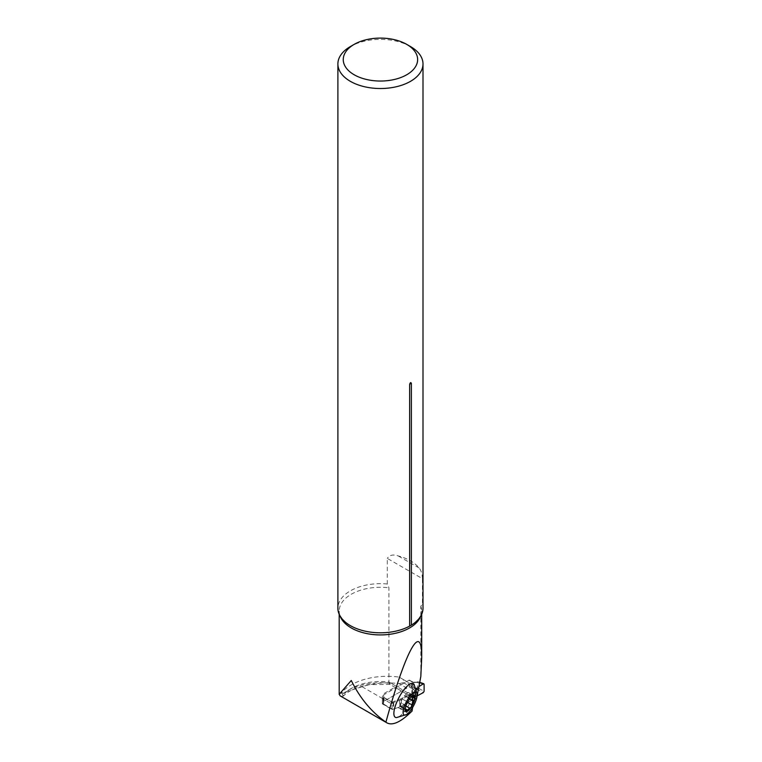 <?xml version="1.0" encoding="UTF-8"?>
<svg xmlns="http://www.w3.org/2000/svg" width="762" height="762" viewBox="0 0 762 762"><rect width="100%" height="100%" fill="white"/><g stroke="black" fill="none" stroke-linecap="round" stroke-linejoin="round"><path stroke-width="0.57" stroke-dasharray="3.81 2.86" d="M414.118 684.447A19.098 6.096 -62.1 0 1 414.347 691.086A19.098 6.096 -62.1 0 1 406.67 708.412A19.098 6.096 -62.1 0 1 396.573 717.575M411.89 708.631L412.918 697.659L411.709 705.622M416.814 697.563C413.89 700.649 412.194 703.193 411.737 705.193M399.107 683.676L403.346 682.619L403.346 679.552L399.107 677.094A51.025 29.461 0 0 0 340.938 693.42L362.064 686.724A51.025 29.461 0 0 1 399.107 683.676L406.746 688.086L408.261 685.457L408.261 682.39L406.746 681.504L397.402 686.905A5.372 3.105 120 0 1 394.897 687.257L383.734 693.696L383.734 701.326A64.456 37.214 120 0 0 385.582 700.307L406.746 688.086M382.362 703.355A1.076 0.619 120 0 0 383.124 703.793A1.61 0.933 0 0 0 383.591 703.136L383.591 701.773A1.343 0.772 180 0 1 383.991 701.231L408.965 686.8A1.076 0.619 120 0 0 409.556 686.133L409.661 685.867A1.076 0.619 120 0 0 409.727 685.486L409.727 680.666A1.076 0.619 120 0 0 409.661 680.361L409.556 680.209A1.076 0.619 120 0 0 408.965 680.228L383.991 694.649A1.343 0.772 0 0 0 383.591 695.192L383.591 696.554A1.61 0.933 180 0 1 383.124 697.211A1.076 0.619 120 0 0 382.362 698.535L382.362 703.355L392.078 708.965A1.076 0.619 120 0 0 392.84 709.403L393.221 709.184A2.41 1.391 180 0 1 393.716 708.965L399.679 706.974A8.334 4.81 0 0 0 401.403 706.212L412.242 699.954L412.242 693.382L413.68 693.687L413.68 700.259L412.242 699.954L400.774 706.574L392.049 709.508L382.362 703.917L382.362 696.554L383.734 693.696M382.362 703.917L383.734 701.326M392.049 709.508L392.049 702.145L382.362 696.554M400.774 706.574L400.774 698.897L392.049 702.145M342.3 694.211A46.625 26.918 0 0 1 391.62 683.562L389.706 684.266L388.915 682A41.253 23.822 0 0 0 342.167 696.42L343.576 695.592L340.938 693.42M399.107 677.094L406.746 681.504M342.167 696.42L340.281 695.944M413.68 693.687L412.918 697.659L414.385 696.706L388.915 682L388.915 587.788L387.287 583.987L387.287 558.384L422.443 578.682L422.443 604.285L420.815 606.209L420.815 676.523M413.68 700.259L412.575 707.546M415.709 691.353L413.252 689.324A2.153 1.438 129.4 0 0 414.137 688.724L415.709 690.02L415.709 692.239A1.343 0.772 180 0 1 415.319 692.782L414.947 693.001A1.343 0.772 180 0 1 413.595 693.191A1.343 0.772 0 0 0 412.242 693.382L410.432 694.42A5.372 3.105 -60 0 1 407.918 694.773L394.897 687.257M414.385 696.706L417.147 697.23M410.537 46.577A42.558 24.565 0 0 0 350.349 46.577M422.996 608.238A42.558 24.565 0 0 0 422.443 604.285M422.443 578.682C422.243 573.872 421.129 570.309 419.11 567.985A42.558 24.565 0 0 0 398.221 555.927C393.221 554.193 389.572 555.012 387.287 558.384M387.287 583.987A42.558 24.565 0 0 0 337.89 608.238M407.918 694.773L400.774 698.897M403.346 682.619L408.261 685.457M403.346 679.552L408.261 682.39M405.394 707.965L407.499 701.84L411.566 696.716M404.355 695.516L409.87 698.43L404.393 695.668L408.156 692.448L408.222 695.249L409.013 694.896L408.08 698.202L404.27 705.422L400.469 708.479L400.402 705.679L399.612 706.031L402.174 698.983L404.393 695.668M407.537 701.821L402.174 698.983L407.537 701.821M399.612 706.031L405.222 709.212M399.926 705.841L405.26 708.67L400.402 705.679M405.889 705.555L400.555 702.726M405.813 710.346L400.469 707.517M405.632 709.203L402.05 707.307M409.575 708.088L404.231 705.26M407.441 702.469L411.823 704.783M409.575 699.002L408.08 698.202M414.052 697.925L408.708 695.096M412.775 695.858L408.156 693.41M411.928 696.449L406.584 693.62M413.595 693.191L413.595 699.764A1.343 0.772 180 0 0 412.242 699.954L412.242 693.382L401.403 699.63A8.334 4.81 180 0 1 399.679 700.392L393.716 702.383A2.41 1.391 0 0 0 393.221 702.602L392.84 702.821A1.076 0.619 120 0 0 392.078 704.145L382.362 698.535M415.709 690.02L415.909 688.667L414.614 688.01L414.137 688.724L412.909 685.667L413.414 687.229A2.153 1.724 -18 0 1 412.147 687.724L411.594 686.048L412.166 683.285L412.966 684.847L416.538 682.171L413.318 682.295A9.134 5.267 180 0 1 411.528 681.657M409.727 680.666L408.965 680.228M408.965 686.8L410.728 687.829A9.134 5.267 0 0 0 413.318 688.867L416.538 689.715L412.966 692.077L412.166 689.867L411.594 692.62L412.147 694.306A2.153 1.724 -18 0 1 413.414 694.515L414.137 695.782A2.153 1.438 129.4 0 0 413.252 695.906L415.709 697.925L415.709 698.811A1.343 0.772 0 0 1 415.319 699.364L414.947 699.573A1.343 0.772 0 0 1 413.595 699.764M392.078 708.965L392.078 704.145M415.709 697.078L414.137 695.782L415.909 696.697L415.709 697.925M415.909 688.667L419.043 686.533L416.5 688.134L416.5 696.211L417.414 695.725L415.909 696.697M414.614 695.782L413.566 694.515M416.538 689.715L417.433 689.496L423.32 692.61M417.433 689.496L418.852 688.496L418.852 682.476L417.433 681.847L419.738 682.628M413.566 687L414.614 688.01M418.852 688.496L424.11 691.277M418.852 682.476L424.11 684.266M418.586 688.896L413.776 687.429A8.058 4.648 180 0 1 411.49 686.505L409.727 685.486M410.728 687.829A1.076 0.619 120 0 0 411.49 686.505L411.49 681.685A8.058 4.648 0 0 0 413.776 682.609L416.538 682.171M411.623 686.114A2.153 1.724 162 0 0 412.89 685.619L412.166 683.285L413.595 682.133L411.27 681.19A1.076 0.619 120 0 0 410.728 681.247M412.966 684.847L412.861 685.571A2.153 1.734 163.8 0 1 411.594 686.048M412.909 692.953L412.166 689.867L413.776 687.429M412.89 692.906A2.153 1.724 162 0 0 411.623 692.687M411.594 692.62A2.153 1.734 163.8 0 1 412.852 692.839L412.966 692.077M416.757 689.62L417.1 688.477M417.262 689.515L417.528 682.295L413.595 682.133M413.776 682.609L413.604 682.133M417.1 682.438L417.147 681.923M415.709 689.6L415.709 696.925M415.709 692.239L415.709 698.811M383.591 703.136L383.591 696.554M383.591 701.773L383.591 695.192M362.064 686.724L385.582 700.307M391.62 683.562L397.402 686.905M420.815 606.209A41.253 23.822 180 0 1 421.7 611.105A41.253 23.822 180 0 1 420.805 616.029M340.081 616.029A41.253 23.822 180 0 1 339.185 611.105A41.253 23.822 180 0 1 388.915 587.788M398.145 707.555L409.089 713.87M410.432 694.42L413.318 696.087M419.11 567.985L398.221 555.927M405.27 708.584L399.974 705.783M405.803 710.222L400.517 707.422M405.898 705.469L400.612 702.669M407.499 701.84L402.203 699.04M404.165 705.155L405.908 706.079L404.222 705.221M405.594 709.07L402.088 707.212M409.527 699.059L408.022 698.259M407.451 702.44L406.422 701.888M412.671 695.916L408.118 693.506M413.947 697.944L408.651 695.144M409.699 698.516L404.412 695.716M411.832 696.516L406.537 693.715M392.84 709.403L383.124 703.793L383.124 697.211L392.84 702.821M413.252 689.324L412.147 687.724M412.147 694.306L413.252 695.906M411.49 681.685A1.076 0.619 120 0 0 411.432 681.38L411.328 681.228A1.076 0.619 120 0 0 411.27 681.19L409.499 680.171M416.5 688.134L416.5 696.211M393.221 702.602L393.221 709.184M393.716 702.383L393.716 708.965M399.679 700.392L399.679 706.974M401.403 699.63L401.403 706.212M414.947 693.001L414.947 699.573M415.319 692.782L415.319 699.364M383.991 701.231L383.991 694.649M390.03 684.381L368.646 684.705L357.73 687.476C351.396 689.801 346.624 692.687 343.395 696.125M421.7 614.267L421.7 611.105C422.796 613.286 420.3 617.325 414.185 623.211M339.185 614.267L339.185 611.105C338.061 613.239 340.566 617.277 346.7 623.211M412.89 697.659L389.696 684.266M410.718 697.354L412.061 696.297M400.469 708.479L406.251 711.546M404.27 705.422L409.785 708.336M408.222 695.249L411.366 696.906M409.013 694.896L414.633 697.868M404.46 695.773L409.651 698.525M408.156 692.448L413.937 695.516M382.581 703.85L392.297 709.46M418.243 681.847L419.786 682.371"/><path stroke-width="1.14" d="M406.47 714.527L396.573 717.575A19.098 6.096 -62.1 0 1 395.459 705.564A19.098 6.096 -62.1 0 1 407.203 686.152A19.098 6.096 -62.1 0 1 414.118 684.447L417.157 694.344A12.887 4.115 117.9 0 0 412.071 693.877A12.887 4.115 117.9 0 0 403.67 708.536A12.887 4.115 117.9 0 0 406.47 714.527A12.887 4.115 117.9 0 0 413.756 705.469A12.887 4.115 117.9 0 0 417.157 694.344M416.814 697.563L420.815 676.523L421.7 657.911C422.034 620.563 405.841 649.615 385.905 722.147L386.972 722.9C392.22 725.595 399.593 722.586 409.089 713.87L412.042 711.117L411.89 708.631M340.281 695.944L339.166 694.325L351.272 680.495C359.997 698.202 371.542 712.089 385.905 722.147M412.575 707.546L412.042 711.117M354.149 44.387L350.349 46.577A42.558 24.565 0 0 0 337.89 63.951A42.558 24.565 0 0 0 350.349 81.324A42.558 24.565 0 0 0 396.726 86.649A42.558 24.565 0 0 0 422.996 63.951A42.558 24.565 0 0 0 410.537 46.577L406.737 44.387A37.186 21.469 0 0 0 354.149 44.387A37.186 21.469 0 0 0 354.149 74.752A37.186 21.469 0 0 0 406.737 74.752A37.186 21.469 0 0 0 406.737 44.387M337.89 63.951L337.89 608.238A42.558 24.565 0 0 0 346.7 623.211A42.558 24.565 0 0 0 350.349 625.612A42.558 24.565 0 0 0 409.661 626.097L409.661 384.4C410.251 382.429 410.823 382.095 411.385 383.41A3.219 1.857 -0 0 0 409.661 384.4M422.996 63.951L422.996 608.238A42.558 24.565 0 0 1 414.185 623.211A42.558 24.565 0 0 1 411.385 625.107L411.385 383.41M411.385 625.107L409.661 626.097M405.394 707.965A9.001 2.877 -62.1 0 1 408.937 699.907A9.001 2.877 -62.1 0 1 412.061 696.297A9.001 2.877 -62.1 0 1 413.671 695.487A9.001 2.877 -62.1 0 1 414.852 699.116A9.001 2.877 -62.1 0 1 411.309 707.174A9.001 2.877 -62.1 0 1 406.584 711.594A9.001 2.877 -62.1 0 1 405.222 709.212A9.001 2.877 -62.1 0 1 405.394 707.965L405.26 708.67M411.566 696.716L413.671 695.487L413.947 697.944L414.633 697.868M413.671 695.487L413.499 696.239L412.775 695.858M414.052 697.925L414.852 699.116L411.823 704.783M411.366 696.906L413.947 697.944M407.441 702.469L411.775 704.764L411.309 707.174L409.575 708.088L405.908 706.079L409.146 707.831M409.508 708.022L406.251 711.546M406.584 711.594L405.27 708.584M407.384 710.136L405.632 709.203M413.423 701.03L409.575 699.002M423.32 692.61L417.414 695.725L423.32 692.61L424.11 691.277L424.11 684.266L424.11 691.277L423.32 692.61M424.11 684.266L423.32 683.847L419.043 686.533L423.32 683.847L424.11 684.266L419.738 682.628M420.805 616.029A41.253 23.822 180 0 1 380.448 634.917A41.253 23.822 180 0 1 340.081 616.029M407.384 710.013L405.594 709.07M413.318 701.059L409.527 699.059M411.718 704.698L407.451 702.44M413.404 696.306L412.671 695.916M421.7 657.911L421.7 614.267M339.185 694.02L339.185 614.267M340.1 695.839L386.972 722.9M419.491 682.266L423.824 683.743"/></g></svg>
